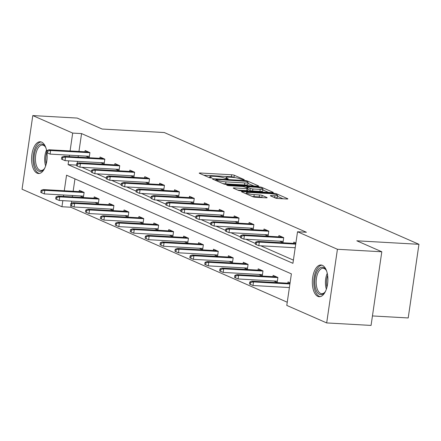 <?xml version="1.0" encoding="UTF-8"?>
<svg xmlns="http://www.w3.org/2000/svg" width="441" height="441" viewBox="0 0 441 441"><rect width="100%" height="100%" fill="white"/><g stroke="black" fill="none" stroke-linecap="round" stroke-linejoin="round"><path stroke-width="0.66" d="M243.719 179.873L244.286 179.652L234.32 175.281A2.001 0.314 8.3 0 0 231.641 174.768L200.275 173.004A2.001 0.314 8.3 0 0 199.233 173.126A2.001 0.314 8.3 0 0 199.47 173.319L209.436 177.69L212.038 177.96L210.583 177.265A6.4 1.003 8.3 0 1 209.828 176.654A6.4 1.003 8.3 0 1 213.157 176.257L215.77 176.406A6.4 1.003 8.3 0 1 224.348 178.037L227.517 178.958L228.245 178.875L226.79 178.175A6.4 1.003 8.3 0 1 226.035 177.563A6.4 1.003 8.3 0 1 229.364 177.172L231.977 177.321A6.4 1.003 8.3 0 1 240.554 178.952L243.719 179.873M317.845 296.385A15.887 7.751 93.2 0 1 312.482 278.999A15.887 7.751 93.2 0 1 321.004 264.997A15.887 7.751 93.2 0 1 322.377 265.333A15.887 7.751 93.2 0 1 327.735 282.72A15.887 7.751 93.2 0 1 319.218 296.721A15.887 7.751 93.2 0 1 317.845 296.385M46.961 152.751A15.887 7.751 93.2 0 1 38.472 173.506A15.887 7.751 93.2 0 1 37.099 173.17A15.887 7.751 93.2 0 1 31.741 155.783A15.887 7.751 93.2 0 1 40.258 141.781A15.887 7.751 93.2 0 1 41.63 142.118A15.887 7.751 93.2 0 1 46.757 151.318M275.355 197.992A2.001 0.314 8.3 0 0 278.034 198.5L286.837 198.996A2.001 0.314 8.3 0 0 287.874 198.874A2.001 0.314 8.3 0 0 287.642 198.682L276.573 193.825A2.001 0.314 8.3 0 0 273.894 193.312L242.528 191.548A2.001 0.314 8.3 0 0 241.486 191.67A2.001 0.314 8.3 0 0 241.723 191.863L252.792 196.719A2.001 0.314 8.3 0 0 255.471 197.232L266.099 197.827A2.001 0.314 8.3 0 0 267.141 197.706A2.001 0.314 8.3 0 0 266.904 197.513L262.169 195.435A2.001 0.314 8.3 0 0 259.49 194.928L254.214 194.63A5.347 0.838 8.3 0 1 246.414 192.756A5.347 0.838 8.3 0 1 249.198 192.425L269.848 193.588A5.347 0.838 8.3 0 1 277.648 195.462A5.347 0.838 8.3 0 1 274.864 195.793L271.424 195.6A2.001 0.314 8.3 0 0 270.383 195.721A2.001 0.314 8.3 0 0 270.62 195.909L275.355 197.992M71.045 205.688L70.819 207.237L61.944 206.741L22.05 189.228L32.794 115.575L77.175 118.072L102.163 129.037L164.295 132.537L418.95 244.303L356.819 240.803L381.807 251.772L337.426 249.275L326.682 322.928L286.788 305.42L291.391 273.867L66.547 175.187L64.276 190.766M32.794 115.575L72.688 133.083L70.08 150.949M68.642 160.844L68.085 164.636L292.929 263.316L297.532 231.762L306.407 232.264L81.563 133.584L72.688 133.083M297.532 231.762L337.426 249.275M257.665 186.196A2.001 0.314 8.3 0 0 258.707 186.069A2.001 0.314 8.3 0 0 258.47 185.881L247.401 181.019A2.001 0.314 8.3 0 0 244.722 180.512L213.356 178.748A2.001 0.314 8.3 0 0 212.319 178.87A2.001 0.314 8.3 0 0 212.551 179.063L223.62 183.919A2.001 0.314 8.3 0 0 226.299 184.426L257.665 186.196M261.987 187.425L273.056 192.282A2.001 0.314 8.3 0 1 273.293 192.469A2.001 0.314 8.3 0 1 272.251 192.596L240.885 190.826A2.001 0.314 8.3 0 1 238.206 190.319L233.471 188.241A2.001 0.314 8.3 0 1 233.234 188.048A2.001 0.314 8.3 0 1 234.276 187.927L246.993 188.643A2.001 0.314 8.3 0 0 248.035 188.522A2.001 0.314 8.3 0 0 247.798 188.329L244.656 186.951A2.001 0.314 8.3 0 0 241.977 186.438L228.736 185.694L226.691 185.203L227.418 185.121L259.308 186.912A2.001 0.314 8.3 0 1 261.987 187.425L261.849 188.357M381.807 251.772L371.063 325.425L326.682 322.928M372.447 315.943L408.206 317.955L418.95 244.303M273.811 280.972L277.174 282.449L277.902 277.472L273.122 275.377L272.935 276.65M244 267.885L247.362 269.363L248.09 264.385L243.311 262.29L243.123 263.569M214.183 254.804L217.551 256.282L218.273 251.304L213.499 249.204L213.312 250.482M184.371 241.718L187.734 243.195L188.461 238.217L183.682 236.122L183.5 237.396M154.559 228.631L157.922 230.108L158.65 225.13L153.87 223.036L153.683 224.315M124.742 215.55L128.111 217.027L128.833 212.049L124.059 209.949L123.871 211.228M94.931 202.463L98.293 203.94L99.021 198.963L94.242 196.868L94.06 198.141M74.959 178.875L73.151 191.262M72.533 195.501L72.324 196.918M71.707 201.157L71.398 203.273M70.819 207.237L287.251 302.228M80.025 195.92L83.388 197.397L84.115 192.419L79.336 190.325L79.148 191.603M109.837 209.006L113.205 210.484L113.927 205.506L109.153 203.411L108.966 204.685M139.648 222.093L143.016 223.565L143.744 218.593L138.965 216.492L138.777 217.771M169.465 235.174L172.828 236.652L173.556 231.674L168.776 229.579L168.589 230.858M199.277 248.261L202.64 249.738L203.367 244.761L198.588 242.666L198.406 243.939M229.088 261.342L232.457 262.819L233.184 257.847L228.405 255.747L228.218 257.026M258.906 274.429L262.268 275.906L262.996 270.928L258.217 268.834L258.029 270.107M290.084 282.819L288.028 281.915L287.846 283.194M289.357 287.797L288.717 287.515M69.463 155.188L69.259 156.605M63.658 194.999L63.449 196.421M62.831 200.655L61.944 206.741M81.877 167.293L91.397 171.472M96.783 173.831L106.303 178.015M111.689 180.375L121.214 184.553M126.595 186.918L136.12 191.096M141.5 193.461L151.026 197.64M156.406 200.005L165.932 204.183M171.317 206.542L180.838 210.726M186.223 213.086L195.743 217.27M201.129 219.629L210.649 223.808M216.035 226.172L225.56 230.351M230.941 232.716L240.466 236.894M245.846 239.259L255.372 243.438M260.752 245.797L293.392 260.124M76.464 165.105L68.085 164.636M81.563 133.584L78.961 151.45M78.344 155.684L78.134 157.106M77.517 161.34L77.208 163.457M295.167 247.98L294.527 247.699M293.651 243.382L293.838 242.103L295.889 243.002M278.745 236.839L278.933 235.56L283.712 237.66L282.984 242.633L279.616 241.155M263.839 230.296L264.027 229.017L268.801 231.117L268.078 236.095L264.71 234.618M248.933 223.752L249.121 222.479L253.895 224.574L253.173 229.552L249.804 228.074M234.028 217.209L234.21 215.936L238.989 218.03L238.261 223.008L234.899 221.531M219.116 210.666L219.304 209.392L224.083 211.487L223.355 216.465L219.993 214.988M204.211 204.128L204.398 202.849L209.177 204.944L208.45 209.922L205.087 208.444M189.305 197.585L189.492 196.306L194.272 198.406L193.544 203.378L190.181 201.906M174.399 191.041L174.586 189.762L179.366 191.863L178.638 196.84L175.27 195.363M159.493 184.498L159.681 183.224L164.454 185.319L163.732 190.297L160.364 188.82M144.587 177.955L144.775 176.681L149.549 178.776L148.826 183.754L145.458 182.276M129.682 171.417L129.863 170.138L134.643 172.233L133.915 177.21L130.553 175.733M114.77 164.873L114.958 163.594L119.737 165.689L119.009 170.667L115.647 169.19M99.864 158.33L100.052 157.051L104.831 159.151L104.104 164.124L100.741 162.652M84.959 151.787L85.146 150.508L89.925 152.608L89.198 157.586L85.835 156.108M234.772 177.596L234.028 177.271A2.001 0.314 8.3 0 0 231.349 176.758L203.775 175.209M253.873 185.981L247.985 183.395M245.995 181.339L216.586 179.432L215.858 179.515L217.385 180.248A6.4 1.003 8.3 0 0 225.963 181.879L244.783 182.938A6.4 1.003 8.3 0 0 248.112 182.546A6.4 1.003 8.3 0 0 247.357 181.935L245.995 181.339M222.881 183.594A6.4 1.003 8.3 0 0 225.671 183.869L225.963 181.879M248.112 182.546L247.82 184.536A6.4 1.003 8.3 0 1 244.49 184.928L225.671 183.869M262.853 189.922L268.459 192.381M237.776 190.132L246.701 190.633A2.001 0.314 8.3 0 0 247.743 190.512L248.035 188.522M260.196 189.387A5.347 0.838 8.3 0 0 262.974 189.057A5.347 0.838 8.3 0 0 255.174 187.182L247.903 186.775A2.001 0.314 8.3 0 0 246.861 186.896A2.001 0.314 8.3 0 0 247.098 187.089L250.24 188.467A2.001 0.314 8.3 0 0 252.919 188.974L260.196 189.387L259.903 191.377A5.347 0.838 8.3 0 0 262.687 191.047L262.974 189.057M259.903 191.377L252.627 190.964A2.001 0.314 8.3 0 1 249.948 190.457L247.886 189.553M274.919 197.8A5.347 0.838 8.3 0 0 277.356 197.452L277.648 195.462M252.219 196.465A5.347 0.838 8.3 0 0 253.928 196.62L254.214 194.63M262.307 197.612L261.877 197.425A2.001 0.314 8.3 0 0 259.198 196.918L253.928 196.62M283.045 198.781L277.516 196.355M41.052 190.407L40.765 192.397L41.719 192.816L42.011 190.826L41.052 190.407L43.097 189.569L44.817 190.325L44.293 193.908L83.575 196.118M42.011 190.826L44.817 190.325L84.099 192.535M43.097 189.569L82.704 191.802M44.293 193.908L41.719 192.816M47.815 151.009L46.862 150.59L46.57 152.58L47.529 152.999L47.815 151.009L50.621 150.513L48.901 149.758L88.509 151.985M89.909 152.724L50.621 150.513L50.103 154.096L89.385 156.307M47.529 152.999L50.103 154.096M48.901 149.758L46.862 150.59M55.957 196.951L55.671 198.941L56.624 199.36L56.917 197.37L55.957 196.951L58.003 196.113L59.722 196.868L59.199 200.451L98.481 202.662M56.917 197.37L59.722 196.868L99.004 199.078M58.003 196.113L97.61 198.345M59.199 200.451L56.624 199.36M70.869 203.488L70.577 205.478L71.53 205.903L71.822 203.907L70.869 203.488L72.908 202.656L74.628 203.411L74.105 206.994L113.387 209.205M71.822 203.907L74.628 203.411L113.91 205.622M72.908 202.656L112.516 204.883M74.105 206.994L71.53 205.903M62.721 157.553L61.768 157.134L61.475 159.124L62.435 159.543L62.721 157.553L65.527 157.057L63.807 156.301L103.415 158.528M104.815 159.267L65.527 157.057L65.009 160.64L104.291 162.85M62.435 159.543L65.009 160.64M63.807 156.301L61.768 157.134M77.633 164.096L76.673 163.677L76.387 165.667L77.34 166.086L77.633 164.096L80.438 163.594L78.719 162.845L118.326 165.072M119.72 165.81L80.438 163.594L79.915 167.183L119.197 169.394M77.34 166.086L79.915 167.183M78.719 162.845L76.673 163.677M44.806 167.988A13.748 6.709 93.2 0 1 43.891 169.316A13.748 6.709 93.2 0 1 34.222 161.99A13.748 6.709 93.2 0 1 37.287 146.655A13.748 6.709 93.2 0 1 45.169 146.55A13.748 6.709 93.2 0 1 45.936 147.978M45.451 147.018A12.728 6.213 -86.8 0 0 42.391 145.061A12.728 6.213 -86.8 0 0 35.594 161.726A12.728 6.213 -86.8 0 0 40.958 170.485A12.728 6.213 -86.8 0 0 44.221 168.886M41.233 141.963A15.788 7.701 -86.8 0 0 33.246 162.624A15.788 7.701 -86.8 0 0 39.458 173.434M325.552 291.203A13.748 6.709 93.2 0 1 324.631 292.532A13.748 6.709 93.2 0 1 314.962 285.206A13.748 6.709 93.2 0 1 318.027 269.87A13.748 6.709 93.2 0 1 325.91 269.765A13.748 6.709 93.2 0 1 326.676 271.187M326.191 270.228A12.728 6.213 -86.8 0 0 323.132 268.277A12.728 6.213 -86.8 0 0 316.335 284.941A12.728 6.213 -86.8 0 0 321.698 293.7A12.728 6.213 -86.8 0 0 324.962 292.102M321.974 265.179A15.788 7.701 -86.8 0 0 313.992 285.84A15.788 7.701 -86.8 0 0 320.205 296.65M85.775 210.032L85.482 212.022L86.436 212.441L86.728 210.451L85.775 210.032L87.814 209.199L89.534 209.955L89.01 213.538L128.298 215.748M86.728 210.451L89.534 209.955L128.816 212.165M87.814 209.199L127.421 211.426M89.01 213.538L86.436 212.441M92.538 170.639L91.579 170.22L91.293 172.21L92.246 172.629L92.538 170.639L95.344 170.138L93.624 169.383L133.232 171.615M134.626 172.348L95.344 170.138L94.821 173.721L134.103 175.931M92.246 172.629L94.821 173.721M93.624 169.383L91.579 170.22M100.68 216.575L100.388 218.565L101.347 218.984L101.634 216.994L100.68 216.575L102.72 215.743L104.44 216.498L103.916 220.081L143.204 222.292M101.634 216.994L104.44 216.498L143.727 218.708M102.72 215.743L142.327 217.97M103.916 220.081L101.347 218.984M107.444 177.183L106.49 176.764L106.198 178.754L107.152 179.173L107.444 177.183L110.25 176.681L108.53 175.926L148.137 178.158M149.532 178.892L110.25 176.681L109.726 180.264L149.008 182.475M107.152 179.173L109.726 180.264M108.53 175.926L106.49 176.764M115.586 223.118L115.294 225.108L116.253 225.527L116.54 223.537L115.586 223.118L117.626 222.286L119.346 223.036L118.827 226.619L158.11 228.835M116.54 223.537L119.346 223.036L158.633 225.252M117.626 222.286L157.233 224.513M118.827 226.619L116.253 225.527M122.35 183.721L121.396 183.302L121.104 185.292L122.058 185.716L122.35 183.721L125.156 183.224L123.436 182.469L163.043 184.696M164.438 185.435L125.156 183.224L124.632 186.808L163.914 189.018M122.058 185.716L124.632 186.808M123.436 182.469L121.396 183.302M130.492 229.662L130.205 231.652L131.159 232.071L131.451 230.081L130.492 229.662L132.537 228.824L134.257 229.579L133.733 233.162L173.015 235.373M131.451 230.081L134.257 229.579L173.539 231.79M132.537 228.824L172.144 231.056M133.733 233.162L131.159 232.071M137.256 190.264L136.302 189.845L136.01 191.835L136.969 192.254L137.256 190.264L140.062 189.768L138.342 189.013L177.949 191.24M179.344 191.978L140.062 189.768L139.538 193.351L178.826 195.561M136.969 192.254L139.538 193.351M138.342 189.013L136.302 189.845M145.398 236.2L145.111 238.195L146.065 238.614L146.357 236.624L145.398 236.2L147.443 235.367L149.163 236.122L148.639 239.706L187.921 241.916M146.357 236.624L149.163 236.122L188.445 238.333M147.443 235.367L187.05 237.6M148.639 239.706L146.065 238.614M152.162 196.807L151.208 196.388L150.916 198.378L151.875 198.797L152.162 196.807L154.967 196.311L153.248 195.556L192.855 197.783M194.255 198.522L154.967 196.311L154.449 199.894L193.731 202.105M151.875 198.797L154.449 199.894M153.248 195.556L151.208 196.388M160.309 242.743L160.017 244.733L160.971 245.157L161.263 243.162L160.309 242.743L162.349 241.911L164.069 242.666L163.545 246.249L202.827 248.459M161.263 243.162L164.069 242.666L203.351 244.876M162.349 241.911L201.956 244.138M163.545 246.249L160.971 245.157M167.067 203.351L166.114 202.932L165.822 204.922L166.781 205.341L167.067 203.351L169.879 202.849L168.159 202.099L207.766 204.326M209.161 205.065L169.879 202.849L169.355 206.432L208.637 208.648M166.781 205.341L169.355 206.432M168.159 202.099L166.114 202.932M175.215 249.286L174.923 251.276L175.876 251.695L176.168 249.705L175.215 249.286L177.254 248.454L178.974 249.209L178.451 252.792L217.733 255.003M176.168 249.705L178.974 249.209L218.256 251.42M177.254 248.454L216.862 250.681M178.451 252.792L175.876 251.695M190.121 255.83L189.828 257.82L190.782 258.239L191.074 256.249L190.121 255.83L192.16 254.997L193.88 255.752L193.356 259.336L232.644 261.546M191.074 256.249L193.88 255.752L233.162 257.963M192.16 254.997L231.768 257.224M193.356 259.336L190.782 258.239M205.026 262.373L204.734 264.363L205.693 264.782L205.98 262.792L205.026 262.373L207.066 261.535L208.786 262.29L208.268 265.873L247.55 268.089M205.98 262.792L208.786 262.29L248.074 264.506M207.066 261.535L246.673 263.768M208.268 265.873L205.693 264.782M181.979 209.894L181.019 209.475L180.733 211.465L181.686 211.884L181.979 209.894L184.785 209.392L183.065 208.637L222.672 210.87M224.067 211.603L184.785 209.392L184.261 212.975L223.543 215.186M181.686 211.884L184.261 212.975M183.065 208.637L181.019 209.475M196.884 216.437L195.925 216.013L195.639 218.008L196.592 218.427L196.884 216.437L199.69 215.936L197.97 215.18L237.578 217.413M238.972 218.146L199.69 215.936L199.167 219.519L238.449 221.729M196.592 218.427L199.167 219.519M197.97 215.18L195.925 216.013M211.79 222.975L210.837 222.556L210.544 224.546L211.498 224.971L211.79 222.975L214.596 222.479L212.876 221.724L252.484 223.951M253.878 224.69L214.596 222.479L214.072 226.062L253.355 228.273M211.498 224.971L214.072 226.062M212.876 221.724L210.837 222.556M219.932 268.916L219.64 270.906L220.599 271.325L220.886 269.335L219.932 268.916L221.972 268.078L223.697 268.834L223.174 272.417L262.456 274.627M220.886 269.335L223.697 268.834L262.979 271.044M221.972 268.078L261.585 270.311M223.174 272.417L220.599 271.325M226.696 229.518L225.742 229.1L225.45 231.09L226.404 231.508L226.696 229.518L229.502 229.022L227.782 228.267L267.389 230.494M268.784 231.233L229.502 229.022L228.978 232.605L268.266 234.816M226.404 231.508L228.978 232.605M227.782 228.267L225.742 229.1M234.838 275.454L234.551 277.45L235.505 277.869L235.797 275.879L234.838 275.454L236.883 274.622L238.603 275.377L238.079 278.96L277.361 281.171M235.797 275.879L238.603 275.377L277.885 277.587M236.883 274.622L276.49 276.854M238.079 278.96L235.505 277.869M241.602 236.062L240.648 235.643L240.356 237.633L241.315 238.052L241.602 236.062L244.408 235.566L242.688 234.81L282.295 237.037M283.695 237.776L244.408 235.566L243.884 239.149L283.172 241.359M241.315 238.052L243.884 239.149M242.688 234.81L240.648 235.643M249.744 281.997L249.457 283.987L250.411 284.406L250.703 282.416L249.744 281.997L251.789 281.165L253.509 281.92L252.985 285.503L289.395 287.554M250.703 282.416L253.509 281.92L289.913 283.971M251.789 281.165L290.013 283.315M252.985 285.503L250.411 284.406M256.508 242.605L255.554 242.186L255.262 244.176L256.221 244.595L256.508 242.605L259.314 242.103L257.594 241.348L295.817 243.504M295.724 244.154L259.314 242.103L258.795 245.687L295.2 247.737M256.221 244.595L258.795 245.687M257.594 241.348L255.554 242.186M226.691 178.87L226.79 178.175M210.484 177.955L210.583 177.265M200.181 173.633L200.275 173.004M231.349 176.758L231.641 174.768M234.028 177.271L234.32 175.281M213.268 179.371L213.356 178.748M244.645 181.03L244.722 180.512M247.274 181.901L247.401 181.019M258.426 186.185L258.47 185.881M215.897 180.529L216.024 179.652M217.259 181.124L217.385 180.248M244.49 184.928L244.783 182.938M273.012 192.585L273.056 192.282M234.182 188.555L234.276 187.927M246.701 190.633L246.993 188.643M227.363 185.496L227.418 185.121M259.192 187.69L259.308 186.912M246.966 187.965L247.098 187.089M249.948 190.457L250.24 188.467M252.627 190.964L252.919 188.974M271.331 196.223L271.424 195.6M274.594 197.656L274.864 195.793M259.198 196.918L259.49 194.928M261.877 197.425L262.169 195.435M266.86 197.822L266.904 197.513M242.434 192.177L242.528 191.548M273.778 194.079L273.894 193.312M276.441 194.735L276.573 193.825M287.598 198.99L287.642 198.682M45.627 165.937A12.728 6.213 93.2 0 1 44.844 162.244A12.728 6.213 93.2 0 1 46.52 150.105M46.718 152.647A12.315 6.009 -86.8 0 0 45.925 162.167A12.315 6.009 -86.8 0 0 46.211 163.969M326.368 289.153A12.728 6.213 93.2 0 1 325.585 285.459A12.728 6.213 93.2 0 1 327.261 273.321M327.619 275.344A12.315 6.009 -86.8 0 0 326.665 285.382A12.315 6.009 -86.8 0 0 326.957 287.185M225.869 178.688L226.035 177.563M209.668 177.773L209.828 176.654M215.721 180.452L215.858 179.515M246.717 187.855L246.861 186.896M246.254 193.853L246.414 192.756"/></g></svg>
